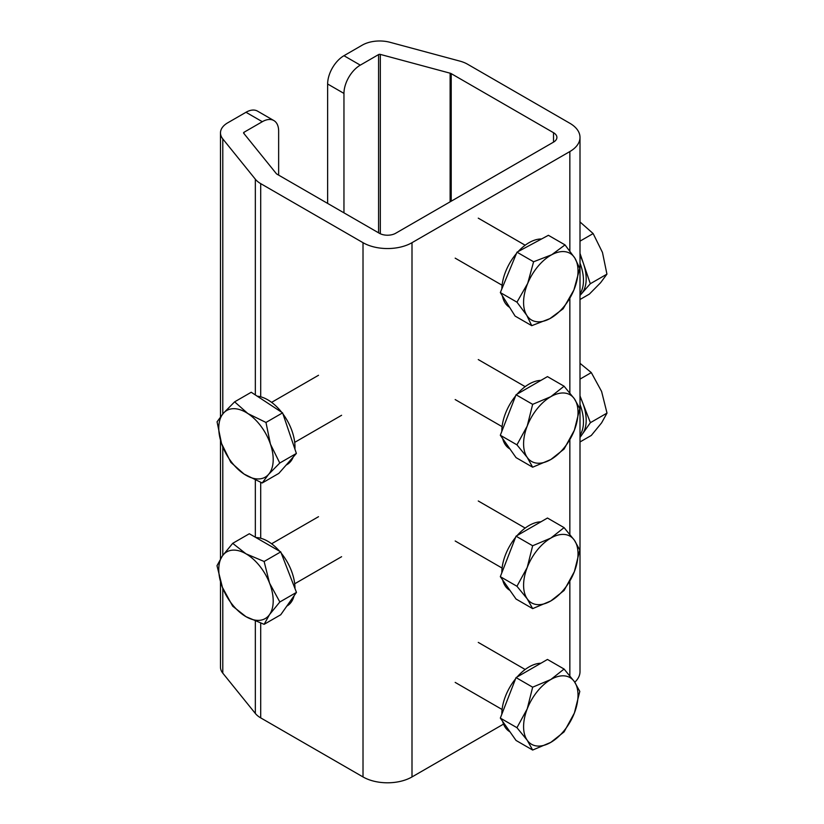 <?xml version="1.0" encoding="UTF-8"?>
<svg xmlns="http://www.w3.org/2000/svg" width="824" height="824" viewBox="0 0 824 824"><rect width="100%" height="100%" fill="white"/><g stroke="black" fill="none" stroke-linecap="round" stroke-linejoin="round"><path stroke-width="1.24" d="M378.577 232.821L378.577 54.58L360.294 65.137A23.093 13.328 120 0 0 343.958 93.421L327.633 83.996L327.633 203.415M343.958 93.421L343.958 212.839M450.12 201.828L450.12 73.192L380.317 54.405L380.317 233.769M278.646 175.131L278.646 131.129A23.093 13.328 120 0 0 273.856 120.561A23.093 13.328 120 0 0 262.31 121.705L244.028 132.262A1.535 0.886 180 0 0 243.574 132.891A1.535 0.886 180 0 0 243.719 133.261L276.267 173.565A3.852 2.225 180 0 0 277.029 174.194L379.339 233.264A11.546 6.664 180 0 0 395.674 233.264L553.522 142.13L553.522 132.705L451.212 73.635L451.212 201.2M262.31 121.705L245.985 112.28L227.692 122.838A24.638 14.224 0 0 0 220.482 132.891A24.638 14.224 0 0 0 222.789 138.906L222.789 413.947M245.985 112.28A23.093 13.328 -60 0 1 257.531 111.127L273.856 120.561M255.337 394.943L255.337 179.199L222.789 138.906M260.703 623.202L260.703 717.879A26.945 15.553 180 0 1 255.337 713.45L222.789 673.146A24.638 14.224 180 0 1 220.482 667.141L220.482 581.744M260.703 717.879L363.013 776.939L363.013 242.689A34.639 20.003 0 0 0 412 242.689L412 776.939A34.639 20.003 180 0 1 363.013 776.939M255.337 179.199A26.945 15.553 0 0 0 260.703 183.628L363.013 242.689M569.847 250.96L569.847 151.554L412 242.689M503.536 724.1L412 776.939M327.633 83.996A23.093 13.328 -60 0 1 343.958 55.713L362.251 45.145A24.638 14.224 0 0 1 390.082 42.312L459.874 61.11A26.945 15.553 0 0 1 467.548 64.21L569.847 123.27A34.639 20.003 0 0 1 580.003 137.412L580.003 671.663A34.639 20.003 180 0 1 574.781 682.221M569.847 151.554A34.639 20.003 0 0 0 580.003 137.412M378.577 54.58A1.535 0.886 180 0 1 380.317 54.405M450.12 73.192A3.852 2.225 180 0 1 451.212 73.635M553.522 132.705A11.546 6.664 180 0 1 556.9 137.412A11.546 6.664 180 0 1 553.522 142.13M509.974 448.977L509.788 448.874A38.491 22.217 -60 0 1 502.671 438.595M501.816 431.416A38.491 22.217 -60 0 1 515.546 396.025M517.163 394.109A38.491 22.217 -60 0 1 529.029 384.108A38.491 22.217 -60 0 1 540.894 380.41M532.654 467.208L516.04 457.608L500.322 435.257L516.04 394.758L547.466 376.609L564.079 386.209L550.803 396.684A38.491 22.217 -60 0 1 574.369 398.785A38.491 22.217 -60 0 1 574.369 430.21A38.491 22.217 -60 0 1 550.803 459.534A38.491 22.217 -60 0 1 527.236 457.433A38.491 22.217 -60 0 1 527.236 426.008L516.947 444.847L527.236 457.433L532.654 467.208L550.803 459.534L564.079 449.059L574.369 430.21L579.797 408.56L574.369 398.785L564.079 386.209M550.803 396.684A38.491 22.217 120 0 0 527.236 426.008L532.654 404.347L550.803 396.684M516.04 394.758L532.654 404.347M500.322 435.257L516.947 444.847M509.974 590.396L509.788 590.293A38.491 22.217 -60 0 1 502.671 580.014M501.816 572.835A38.491 22.217 -60 0 1 515.546 537.444M517.163 535.528A38.491 22.217 -60 0 1 529.029 525.527A38.491 22.217 -60 0 1 540.894 521.829M532.654 608.627L516.04 599.027L500.322 576.676L516.04 536.177L547.466 518.028L564.079 527.628L550.803 538.103A38.491 22.217 -60 0 1 574.369 540.204A38.491 22.217 -60 0 1 574.369 571.629A38.491 22.217 -60 0 1 550.803 600.954A38.491 22.217 -60 0 1 527.236 598.852A38.491 22.217 -60 0 1 527.236 567.427L516.947 586.266L527.236 598.852L532.654 608.627L550.803 600.954L564.079 590.478L574.369 571.629L579.797 549.979L574.369 540.204L564.079 527.628M550.803 538.103A38.491 22.217 120 0 0 527.236 567.427L532.654 545.766L550.803 538.103M516.04 536.177L532.654 545.766M500.322 576.676L516.947 586.266M509.634 307.362A38.491 22.217 -60 0 1 502.362 295.785M501.826 288.977A38.491 22.217 -60 0 1 505.946 270.808A38.491 22.217 -60 0 1 516.421 253.545M518.214 251.516A38.491 22.217 -60 0 1 541.533 238.991M531.727 325.676L515.113 316.086L500.343 292.572L516.988 252.185L548.393 235.303L565.017 244.893L551.74 254.74A38.491 22.217 -60 0 1 574.822 258.056A38.491 22.217 -60 0 1 573.885 290.007A38.491 22.217 -60 0 1 549.865 318.641A38.491 22.217 -60 0 1 526.773 315.324L531.727 325.676L549.865 318.641L563.132 308.794L573.885 290.007L579.777 268.408L574.822 258.056L565.017 244.893M527.71 283.374A38.491 22.217 -60 0 1 551.74 254.74L533.602 261.774L527.71 283.374A38.491 22.217 120 0 0 526.773 315.324L516.967 302.171L527.71 283.374M516.988 252.185L533.602 261.774M500.343 292.572L516.967 302.171M509.974 731.815L509.788 731.712A38.491 22.217 -60 0 1 502.671 721.433M501.816 714.254A38.491 22.217 -60 0 1 515.546 678.863M517.163 676.947A38.491 22.217 -60 0 1 529.029 666.946A38.491 22.217 -60 0 1 540.894 663.248M532.654 750.046L516.04 740.446L500.322 718.095L516.04 677.596L547.466 659.447L564.079 669.047L550.803 679.522A38.491 22.217 -60 0 1 574.369 681.623A38.491 22.217 -60 0 1 574.369 713.048A38.491 22.217 -60 0 1 550.803 742.373A38.491 22.217 -60 0 1 527.236 740.271A38.491 22.217 -60 0 1 527.236 708.846L516.947 727.685L527.236 740.271L532.654 750.046L550.803 742.373L564.079 731.897L574.369 713.048L579.797 691.398L574.369 681.623L564.079 669.047M550.803 679.522A38.491 22.217 120 0 0 527.236 708.846L532.654 687.185L550.803 679.522M516.04 677.596L532.654 687.185M500.322 718.095L516.947 727.685M580.003 435.165A38.491 22.217 -120 0 0 580.003 404.491M580.003 396.735A38.491 22.217 60 0 1 582.537 402.431A38.491 22.217 60 0 1 582.537 433.867A38.491 22.217 60 0 1 580.003 436.627M580.003 437.472L590.396 422.681L580.003 395.901M580.003 363.312L591.302 372.592L601.592 391.441L607.01 413.092L601.592 422.867L591.302 435.443L580.003 441.973M580.003 379.112L591.302 372.592M590.396 422.681L607.01 413.092M580.003 293.746A38.491 22.217 -120 0 0 580.003 263.072M580.003 255.316A38.491 22.217 60 0 1 583.423 263.443A38.491 22.217 60 0 1 581.538 293.715L590.314 283.734L580.003 253.38M580.003 295.466L581.538 293.715A38.491 22.217 60 0 1 580.003 295.208M579.9 221.862L593.146 233.563L602.468 252.453L606.938 274.135L600.593 282.714L589.376 294.096L580.003 299.514M590.314 283.734L606.938 274.135M580.003 241.154L593.146 233.563M257.232 396.19A38.491 22.217 60 0 1 281.643 412.237M282.972 413.978A38.491 22.217 60 0 1 294.91 449.09M293.231 457.021A38.491 22.217 60 0 1 290.326 461.842A38.491 22.217 60 0 1 286.999 464.582L286.134 465.086M234.624 401.844L251.238 392.255L282.591 412.865L296.382 453.437L278.831 473.388L262.207 482.988L268.552 474.408A38.491 22.217 60 0 1 244.1 474.088A38.491 22.217 60 0 1 221.532 443.497A38.491 22.217 60 0 1 223.407 413.236A38.491 22.217 60 0 1 247.87 413.555A38.491 22.217 60 0 1 270.437 444.146L265.967 422.454L247.87 413.555L234.624 401.844L223.407 413.236L217.062 421.806L221.532 443.497L230.854 462.377L244.1 474.088L262.207 482.988M268.552 474.408A38.491 22.217 -120 0 0 270.437 444.146L279.769 463.026L268.552 474.408M296.382 453.437L279.769 463.026M282.591 412.865L265.967 422.454M255.893 537.536A38.491 22.217 60 0 1 267.759 541.244A38.491 22.217 60 0 1 279.614 551.235M281.242 553.161A38.491 22.217 60 0 1 294.971 588.552M294.106 595.731A38.491 22.217 60 0 1 286.999 606L286.814 606.114M232.698 543.335L249.322 533.746L280.747 551.884L296.465 592.384L280.747 614.745L264.123 624.335L269.551 614.56L279.841 601.984L269.551 583.135A38.491 22.217 60 0 1 269.551 614.56A38.491 22.217 -120 0 1 245.985 616.671A38.491 22.217 60 0 1 222.408 587.347A38.491 22.217 60 0 1 222.408 555.922A38.491 22.217 60 0 1 245.985 553.81A38.491 22.217 60 0 1 269.551 583.135L264.123 561.484L245.985 553.81L232.698 543.335L222.408 555.922L216.99 565.697L222.408 587.347L232.698 606.196L245.985 616.671L264.123 624.335M280.747 551.884L264.123 561.484M296.465 592.384L279.841 601.984M244.028 132.262L244.028 133.643M222.789 446.927L222.789 555.397M222.789 588.295L222.789 673.146M255.337 713.45L255.337 621.183M255.337 537.217L255.337 480.155M260.703 183.628L260.703 396.828M260.703 482.411L260.703 538.247M569.847 675.731L569.847 581.281M569.847 534.312L569.847 439.862M569.847 392.894L569.847 298.37M343.958 55.713L360.294 65.137M220.482 558.837L220.482 440.16M220.482 416.769L220.482 132.891M455.178 399.568L502.084 426.647M478.27 359.573L525.176 386.652M455.178 540.987L502.084 568.066M478.27 500.992L525.176 528.071M455.178 258.149L502.084 285.228M478.27 218.154L525.176 245.233M455.178 682.406L502.084 709.485M478.27 642.411L525.176 669.49M318.507 375.281L271.601 402.359M341.599 415.286L294.693 442.364M341.599 556.705L294.693 583.783M318.507 516.699L271.601 543.778"/></g></svg>
